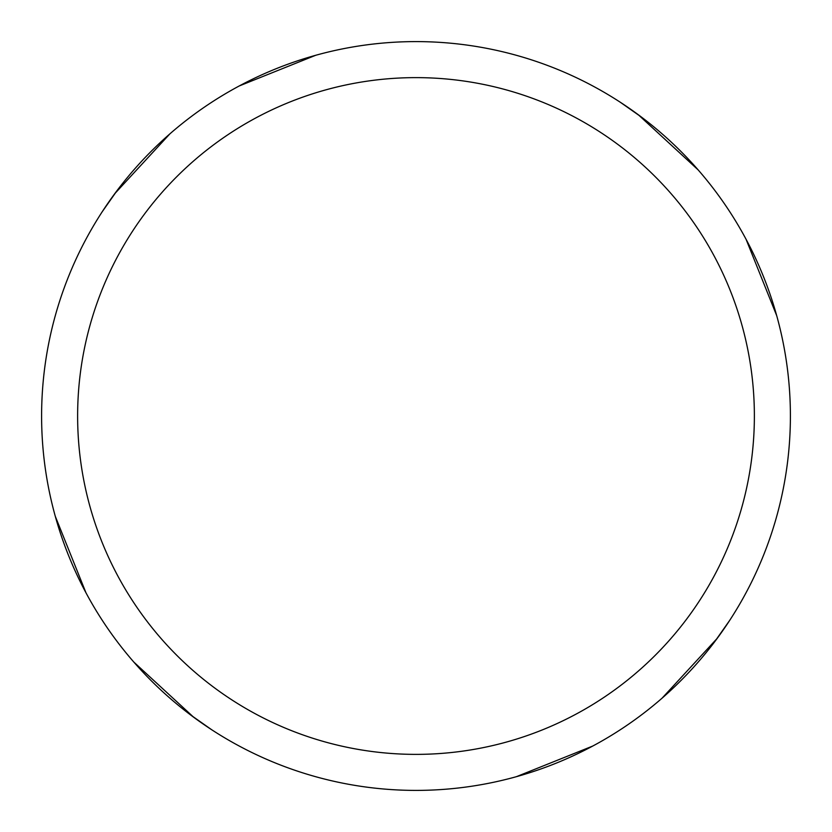 <?xml version="1.0" encoding="UTF-8"?>
<svg xmlns="http://www.w3.org/2000/svg" width="832" height="832" viewBox="0 0 832 832"><rect width="100%" height="100%" fill="white"/><g stroke="black" fill="none" stroke-linecap="round" stroke-linejoin="round"><path stroke-width="1.25" d="M416 41.6A374.4 374.4 0 0 1 790.4 416A374.4 374.4 0 0 1 416 790.4A374.4 374.4 0 0 1 41.6 416A374.4 374.4 0 0 1 416 41.6M416 77.626A338.374 338.374 0 0 1 754.374 416A338.374 338.374 0 0 1 416 754.374A338.374 338.374 0 0 1 77.626 416A338.374 338.374 0 0 1 416 77.626M717.246 638.31L662.106 698.142M592.79 746.034L516.277 776.724M620.422 102.336L641.867 117.406M638.31 114.754L698.142 169.894M746.034 239.21L776.724 315.723M729.664 620.422L714.594 641.867M211.578 729.664L190.133 714.594M114.754 193.69L169.894 133.858M239.21 85.966L315.723 55.276M193.69 717.246L133.858 662.106M85.966 592.79L55.276 516.277M102.336 211.578L117.406 190.133"/></g></svg>
